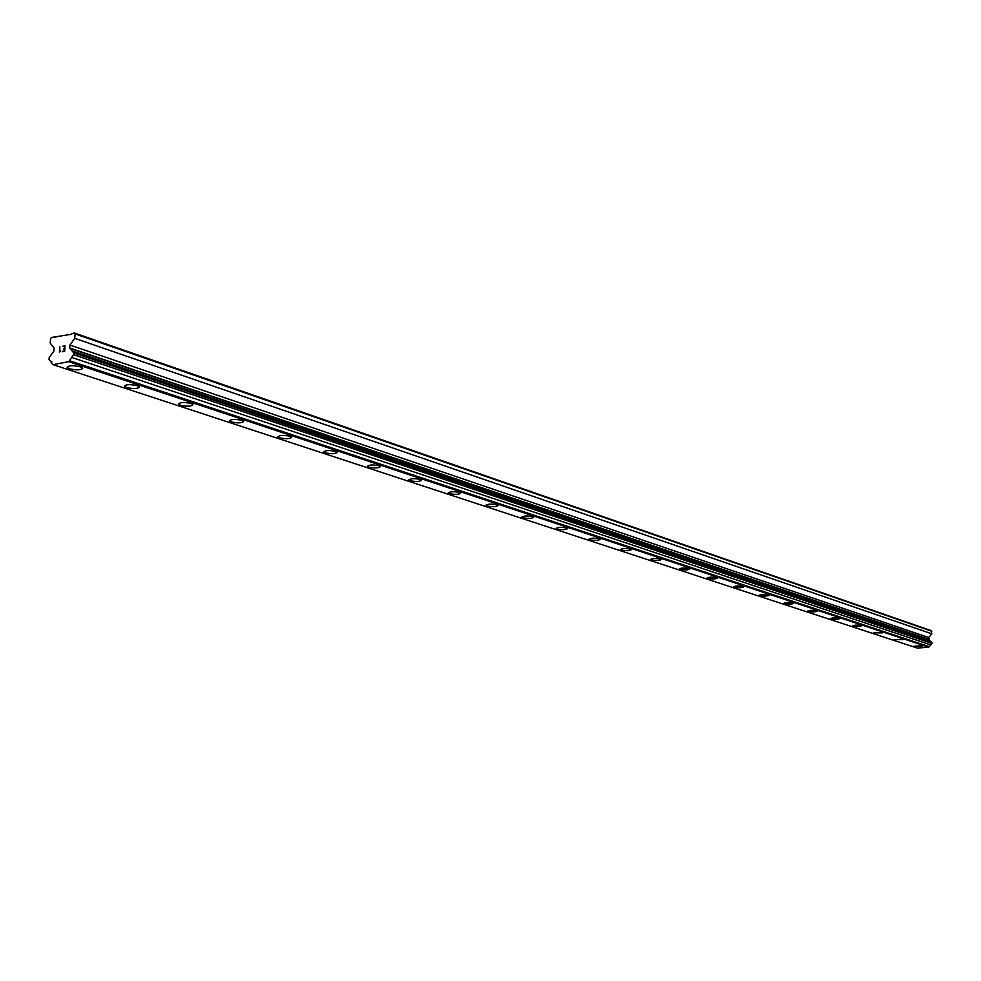 <?xml version="1.0" encoding="UTF-8"?>
<svg xmlns="http://www.w3.org/2000/svg" width="981" height="981" viewBox="0 0 981 981"><rect width="100%" height="100%" fill="white"/><g stroke="black" fill="none" stroke-linecap="round" stroke-linejoin="round"><path stroke-width="1.47" d="M82.686 368.439C80.614 370.205 76.199 370.328 69.467 368.807L67.088 367.139M80.344 366.796L82.478 367.936C81.73 370.144 77.389 370.438 69.467 368.807L67.297 367.654C68.045 365.447 72.398 365.153 80.344 366.796M139.4 387.164C137.328 388.868 133.036 388.991 126.5 387.544L124.342 386.024M137.266 385.656L139.228 386.71C138.37 388.807 134.139 389.089 126.5 387.544L124.526 386.489C125.36 384.38 129.615 384.098 137.266 385.656M192.963 404.846C190.903 406.49 186.697 406.612 180.357 405.239L178.383 403.841M191.013 403.461L192.803 404.43C191.871 406.428 187.714 406.71 180.357 405.239L178.542 404.27C179.474 402.259 183.631 401.989 191.013 403.461M243.619 421.572C241.559 423.154 237.451 423.289 231.295 421.977L229.48 420.702M241.829 420.297L243.472 421.192C242.466 423.105 238.408 423.363 231.295 421.977L229.628 421.082C230.645 419.169 234.704 418.912 241.829 420.297M291.602 437.416C289.554 438.948 285.532 439.083 279.548 437.82L277.881 436.655M289.959 436.251L291.48 437.072C290.401 438.899 286.415 439.157 279.548 437.833L278.015 436.999C279.094 435.172 283.08 434.926 289.959 436.251M337.121 452.449C335.085 453.921 331.149 454.068 325.324 452.866L323.791 451.787M335.612 451.37L337.01 452.143C335.858 453.884 331.97 454.129 325.324 452.866L323.902 452.106C325.042 450.353 328.942 450.107 335.612 451.37M380.358 466.723C378.323 468.158 374.472 468.293 368.795 467.152L367.385 466.159M378.96 465.742L380.248 466.453C379.058 468.121 375.233 468.354 368.795 467.152L367.483 466.441C368.684 464.773 372.51 464.54 378.96 465.742M421.474 480.31C419.451 481.696 415.674 481.83 410.144 480.739L408.844 479.819M420.187 479.402L421.376 480.065C420.138 481.659 416.385 481.879 410.144 480.739L408.93 480.077C410.181 478.483 413.933 478.25 420.187 479.402M460.629 493.259C458.618 494.583 454.914 494.731 449.531 493.676L448.317 492.818M459.439 492.413L460.543 493.026C459.255 494.559 455.576 494.767 449.531 493.676L448.403 493.063C449.69 491.53 453.369 491.309 459.439 492.413M497.956 505.595C495.957 506.883 492.327 507.018 487.067 506.012L485.951 505.215M496.852 504.81L497.882 505.387C496.558 506.846 492.953 507.054 487.067 506.012L486.024 505.436C487.349 503.964 490.966 503.756 496.852 504.81M533.59 517.367C531.592 518.618 528.023 518.753 522.898 517.784L521.855 517.048M532.56 516.644L533.529 517.171C532.156 518.581 528.612 518.79 522.898 517.784L521.929 517.245C523.29 515.834 526.834 515.638 532.56 516.644M567.631 528.624C565.645 529.826 562.15 529.961 557.134 529.029L556.166 528.342M566.675 527.95L567.57 528.44C566.172 529.801 562.702 529.998 557.134 529.029L556.227 528.526C557.625 527.177 561.107 526.981 566.675 527.95M600.188 539.391C598.214 540.543 594.768 540.678 589.875 539.783L588.968 539.158M599.293 538.753L600.139 539.219C598.717 540.519 595.295 540.715 589.875 539.795L589.029 539.317C590.452 538.017 593.873 537.833 599.293 538.753M631.359 549.691C629.385 550.819 626.013 550.942 621.231 550.083L620.384 549.495M630.525 549.102L631.31 549.544C629.863 550.795 626.503 550.979 621.231 550.096L620.433 549.654C621.88 548.391 625.24 548.22 630.525 549.102M661.231 559.562C659.269 560.654 655.946 560.789 651.261 559.955L650.477 559.403M660.446 559.023L661.182 559.428C659.71 560.629 656.399 560.813 651.261 559.955L650.526 559.55C651.997 558.336 655.296 558.164 660.446 559.023M689.876 569.041L679.33 568.906M689.14 568.526L689.827 568.919C688.343 570.071 685.094 570.243 680.078 569.421L679.379 569.029C680.863 567.876 684.125 567.705 689.14 568.526M717.369 578.128L707.043 578.03M716.682 577.65L717.332 578.017C715.823 579.133 712.623 579.293 707.73 578.508L707.08 578.14C708.576 577.024 711.789 576.865 716.682 577.65M743.782 586.871L733.653 586.785M743.144 586.417L743.745 586.761C742.225 587.84 739.073 587.999 734.303 587.239L733.69 586.896C735.21 585.816 738.362 585.657 743.144 586.417M769.178 595.271L759.233 595.209M768.577 594.854L769.141 595.173C767.608 596.215 764.518 596.362 759.846 595.639L759.269 595.308C760.802 594.265 763.905 594.118 768.577 594.854M793.617 603.352L783.856 603.303M793.053 602.959L793.58 603.266C792.047 604.271 788.994 604.419 784.42 603.707L783.88 603.401C785.425 602.395 788.479 602.248 793.053 602.959M817.136 611.138L807.547 611.102M816.609 610.771L817.112 611.053C815.567 612.021 812.55 612.169 808.086 611.482L807.571 611.188C809.129 610.231 812.145 610.084 816.609 610.771M839.81 618.643L830.392 618.619M839.307 618.288L839.785 618.557C838.228 619.501 835.26 619.636 830.895 618.974L830.417 618.704C831.974 617.76 834.941 617.625 839.307 618.288M861.674 625.878L852.428 625.939C853.997 625.032 856.916 624.909 861.195 625.547L861.649 625.804C860.079 626.7 857.161 626.834 852.881 626.197L852.428 625.939M882.765 632.855L873.654 632.855M882.311 632.537L873.666 632.929L882.311 632.537M903.121 639.587L894.157 639.6M902.692 639.293L894.182 639.673L902.692 639.293M922.79 646.099L913.973 646.123M922.385 645.817L913.985 646.185L922.385 645.817M929.632 640.74L928.676 637.515L931.852 633.824L931.214 630.648L74.298 332.951L75.047 333.896L74.74 338.322L69.933 345.067L69.725 348.01L73.71 352.927L73.587 354.705L68.707 361.682L52.999 364.638L49.05 359.365L49.173 357.611L53.918 351.051L54.139 348.12L50.227 343.105L50.546 338.715L51.441 337.464L70.558 334.423L74.298 332.951M52.999 364.638L917.235 648.049L928.737 647.215L931.95 643.401L930.638 641.083L72.116 350.904M64.427 351.002L64.587 348.807L64.439 351.002L62.355 351.406L64.427 351.002M64.587 348.807L63.446 349.028L64.599 348.819M63.471 348.66L64.611 348.451L63.483 348.672M64.611 348.451L64.771 346.256L64.623 348.451M65.077 345.839L62.723 346.293L65.065 345.839L64.672 351.321L62.33 351.774M60.564 350.695L59.436 352.314L59.829 346.845L59.436 352.314M59.829 346.845L59.755 351.554L59.829 346.845M68.658 334.791L67.321 334.325M931.827 631.249L75.047 333.896M931.852 633.824L74.74 338.322M928.676 637.515L69.933 345.067M928.7 639.232L69.725 348.01M929.093 639.538L70.215 348.476M931.938 642.359L73.71 352.927M931.95 643.401L73.587 354.705M930.687 644.873L71.662 357.403M929.166 646.638L69.357 360.64M928.737 647.215L68.707 361.682M51.883 361.805L50.607 361.388M55.892 337.305L54.544 336.851"/></g></svg>
